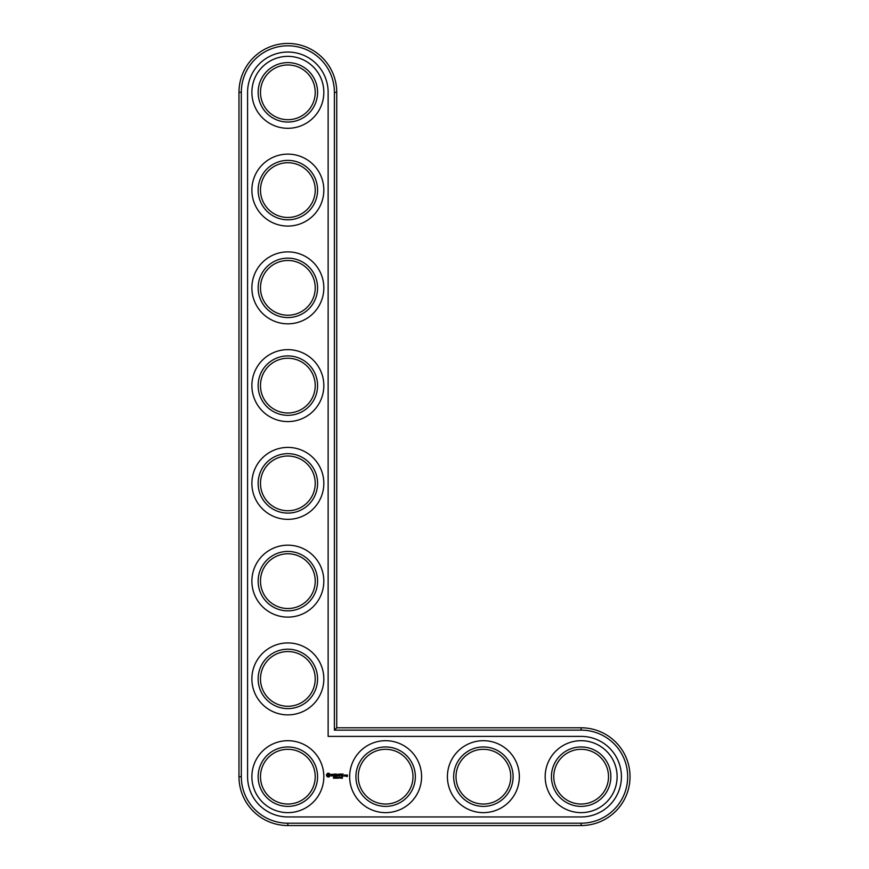 <?xml version="1.0" encoding="UTF-8"?>
<svg xmlns="http://www.w3.org/2000/svg" width="869" height="869" viewBox="0 0 869 869"><rect width="100%" height="100%" fill="white"/><g stroke="black" fill="none" stroke-linecap="round" stroke-linejoin="round"><path stroke-width="1.3" d="M336.737 727.787L336.737 92.331A48.881 48.881 0 0 0 287.856 43.45A48.881 48.881 0 0 0 238.975 92.331L238.975 776.669A48.881 48.881 0 0 0 287.856 825.55L581.144 825.55A48.881 48.881 0 0 0 630.025 776.669A48.881 48.881 0 0 0 581.144 727.787L336.737 727.787L334.391 730.134L334.391 92.331A46.535 46.535 0 0 0 287.856 45.796A46.535 46.535 0 0 0 241.321 92.331L241.321 776.669A46.535 46.535 0 0 0 287.856 823.204L581.144 823.204A46.535 46.535 0 0 0 627.679 776.669A46.535 46.535 0 0 0 581.144 730.134L334.391 730.134M315.23 776.669A27.373 27.373 0 0 1 274.169 800.371A27.373 27.373 0 0 1 274.169 752.967A27.373 27.373 0 0 1 315.23 776.669M317.576 776.669A29.72 29.72 0 0 1 272.996 802.402A29.72 29.72 0 0 1 272.996 750.935A29.72 29.72 0 0 1 317.576 776.669M328.134 92.331A40.278 40.278 0 0 0 287.856 52.053A40.278 40.278 0 0 0 247.578 92.331L247.578 776.669A40.278 40.278 0 0 0 287.856 816.947L581.144 816.947A40.278 40.278 0 0 0 621.422 776.669A40.278 40.278 0 0 0 581.144 736.391L328.134 736.391L328.134 92.331M323.833 776.669A35.977 35.977 0 0 1 269.868 807.822A35.977 35.977 0 0 1 269.868 745.515A35.977 35.977 0 0 1 323.833 776.669M327.667 773.301L326.548 774.431L326.548 775.811L327.667 776.929L329.047 776.929L330.166 775.811L330.166 774.431L329.047 773.301L327.667 773.301M334.12 777.668L333.5 777.244L333.5 778.233L334.12 777.668M335.065 777.244L335.065 778.233L334.435 777.353L334.315 778.233L334.315 777.244L334.945 778.048L335.065 777.244M336.499 777.288L335.945 778.233L336.238 777.244M337.324 777.798L337.693 778.233L336.879 778.233L336.879 777.244L337.324 777.798M337.878 778.135L337.878 777.353L338.552 777.473M338.562 778.168L337.911 777.929L338.389 777.364M339.931 778.124L339.638 777.244L339.931 778.124M340.778 778.135L340.529 777.223L340.778 778.135M341.354 777.646L341.517 778.244L341.506 777.603M342.267 778.266L342.505 777.288L342.017 778.179M331.208 774.344L332.555 775.441L331.317 775.941L332.794 775.908L331.447 774.8L332.697 774.301L331.208 774.344M333.12 774.279L333.718 774.279L333.826 776.191L333.946 774.279L334.663 774.17L333.12 774.279M335.097 774.051L334.978 776.071L336.281 776.191L335.217 775.952L336.173 775.115L335.217 774.279L336.412 774.17L335.097 774.051M338.552 774.105L337.802 775.365L336.835 774.16L336.955 776.191L337.074 774.605L337.802 775.713L338.53 774.594L338.769 776.071L338.552 774.105M340.572 774.051L339.268 774.17L339.377 776.191L339.497 775.235L340.452 775.115L339.497 774.279L340.572 774.051M341.18 774.051L341.18 776.191L341.18 774.051M343.125 774.051L341.821 774.17L341.93 776.191L343.244 776.071L342.049 775.952L343.005 775.115L342.049 774.279L343.125 774.051M345.275 776.071L345.275 775.115L344.461 774.996L344.341 776.071L345.275 776.071M345.612 774.996L345.612 776.191L346.427 775.257L345.612 774.996M346.666 774.996L347.242 776.289L346.546 776.408L347.361 776.517L347.481 775.115L346.666 774.996M323.833 678.906A35.977 35.977 0 0 1 269.868 710.06A35.977 35.977 0 0 1 269.868 647.753A35.977 35.977 0 0 1 323.833 678.906M317.576 678.906A29.72 29.72 0 0 1 272.996 704.64A29.72 29.72 0 0 1 272.996 653.173A29.72 29.72 0 0 1 317.576 678.906M315.23 678.906A27.373 27.373 0 0 1 274.169 702.608A27.373 27.373 0 0 1 274.169 655.204A27.373 27.373 0 0 1 315.23 678.906M421.595 776.669A35.977 35.977 0 0 1 367.63 807.822A35.977 35.977 0 0 1 367.63 745.515A35.977 35.977 0 0 1 421.595 776.669M415.339 776.669A29.72 29.72 0 0 1 370.759 802.402A29.72 29.72 0 0 1 370.759 750.935A29.72 29.72 0 0 1 415.339 776.669M412.992 776.669A27.373 27.373 0 0 1 371.932 800.371A27.373 27.373 0 0 1 371.932 752.967A27.373 27.373 0 0 1 412.992 776.669M323.833 581.144A35.977 35.977 0 0 1 269.868 612.297A35.977 35.977 0 0 1 269.868 549.99A35.977 35.977 0 0 1 323.833 581.144M317.576 581.144A29.72 29.72 0 0 1 272.996 606.877A29.72 29.72 0 0 1 272.996 555.41A29.72 29.72 0 0 1 317.576 581.144M315.23 581.144A27.373 27.373 0 0 1 274.169 604.846A27.373 27.373 0 0 1 274.169 557.442A27.373 27.373 0 0 1 315.23 581.144M323.833 483.381A35.977 35.977 0 0 1 269.868 514.535A35.977 35.977 0 0 1 269.868 452.228A35.977 35.977 0 0 1 323.833 483.381M317.576 483.381A29.72 29.72 0 0 1 272.996 509.115A29.72 29.72 0 0 1 272.996 457.648A29.72 29.72 0 0 1 317.576 483.381M315.23 483.381A27.373 27.373 0 0 1 274.169 507.083A27.373 27.373 0 0 1 274.169 459.679A27.373 27.373 0 0 1 315.23 483.381M519.358 776.669A35.977 35.977 0 0 1 465.393 807.822A35.977 35.977 0 0 1 465.393 745.515A35.977 35.977 0 0 1 519.358 776.669M513.101 776.669A29.72 29.72 0 0 1 468.521 802.402A29.72 29.72 0 0 1 468.521 750.935A29.72 29.72 0 0 1 513.101 776.669M510.755 776.669A27.373 27.373 0 0 1 469.694 800.371A27.373 27.373 0 0 1 469.694 752.967A27.373 27.373 0 0 1 510.755 776.669M617.12 776.669A35.977 35.977 0 0 1 563.155 807.822A35.977 35.977 0 0 1 563.155 745.515A35.977 35.977 0 0 1 617.12 776.669M610.864 776.669A29.72 29.72 0 0 1 566.284 802.402A29.72 29.72 0 0 1 566.284 750.935A29.72 29.72 0 0 1 610.864 776.669M608.517 776.669A27.373 27.373 0 0 1 567.457 800.371A27.373 27.373 0 0 1 567.457 752.967A27.373 27.373 0 0 1 608.517 776.669M323.833 385.619A35.977 35.977 0 0 1 269.868 416.772A35.977 35.977 0 0 1 269.868 354.465A35.977 35.977 0 0 1 323.833 385.619M317.576 385.619A29.72 29.72 0 0 1 272.996 411.352A29.72 29.72 0 0 1 272.996 359.885A29.72 29.72 0 0 1 317.576 385.619M315.23 385.619A27.373 27.373 0 0 1 274.169 409.321A27.373 27.373 0 0 1 274.169 361.917A27.373 27.373 0 0 1 315.23 385.619M323.833 287.856A35.977 35.977 0 0 1 269.868 319.01A35.977 35.977 0 0 1 269.868 256.703A35.977 35.977 0 0 1 323.833 287.856M317.576 287.856A29.72 29.72 0 0 1 272.996 313.59A29.72 29.72 0 0 1 272.996 262.123A29.72 29.72 0 0 1 317.576 287.856M315.23 287.856A27.373 27.373 0 0 1 274.169 311.558A27.373 27.373 0 0 1 274.169 264.154A27.373 27.373 0 0 1 315.23 287.856M323.833 190.094A35.977 35.977 0 0 1 269.868 221.247A35.977 35.977 0 0 1 269.868 158.94A35.977 35.977 0 0 1 323.833 190.094M317.576 190.094A29.72 29.72 0 0 1 272.996 215.827A29.72 29.72 0 0 1 272.996 164.36A29.72 29.72 0 0 1 317.576 190.094M315.23 190.094A27.373 27.373 0 0 1 274.169 213.796A27.373 27.373 0 0 1 274.169 166.392A27.373 27.373 0 0 1 315.23 190.094M323.833 92.331A35.977 35.977 0 0 1 269.868 123.485A35.977 35.977 0 0 1 269.868 61.178A35.977 35.977 0 0 1 323.833 92.331M317.576 92.331A29.72 29.72 0 0 1 272.996 118.065A29.72 29.72 0 0 1 272.996 66.598A29.72 29.72 0 0 1 317.576 92.331M315.23 92.331A27.373 27.373 0 0 1 274.169 116.033A27.373 27.373 0 0 1 274.169 68.629A27.373 27.373 0 0 1 315.23 92.331M337.976 777.429L337.987 778.048M340.268 778.135L340.268 777.342M328.363 774.16L329.318 775.115L328.363 776.071L327.396 775.115L328.363 774.16M340.724 777.559L340.626 778.124M344.58 775.235L345.036 775.952L344.58 775.235M336.737 92.331L334.391 92.331M581.144 727.787L581.144 730.134M238.975 92.331L241.321 92.331M581.144 825.55L581.144 823.204M238.975 776.669L241.321 776.669M287.856 825.55L287.856 823.204"/></g></svg>
